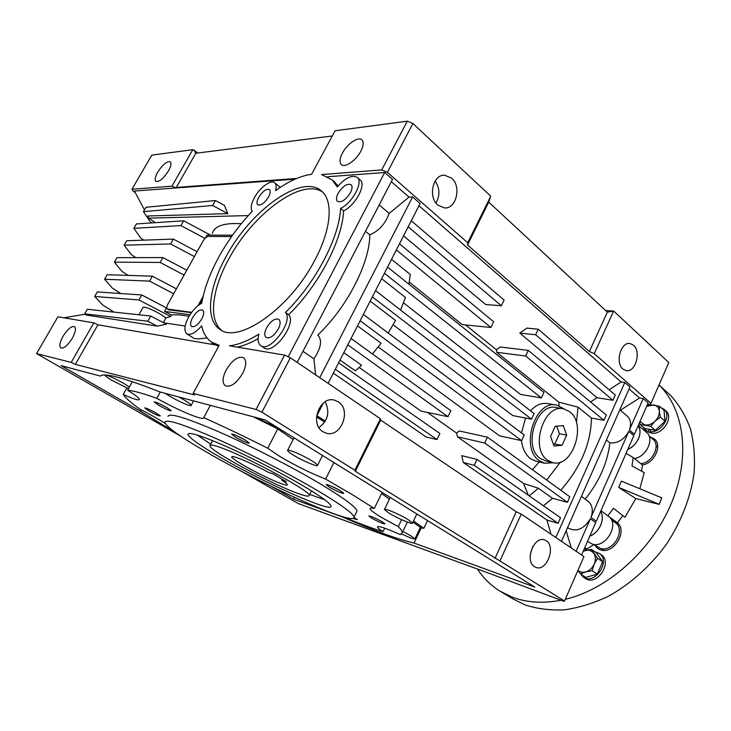 <?xml version="1.0" encoding="UTF-8"?>
<svg xmlns="http://www.w3.org/2000/svg" width="731" height="731" viewBox="0 0 731 731"><rect width="100%" height="100%" fill="white"/><g stroke="black" fill="none" stroke-linecap="round" stroke-linejoin="round"><path stroke-width="1.1" d="M217.664 446.577C241.203 453.713 311.671 491.524 309.149 495.435C309.158 496.742 305.796 496.203 299.052 493.827C273.495 485.119 209.258 450.661 209.888 445.727C209.806 444.594 212.401 444.877 217.664 446.577M236.405 457.451C233.271 456.418 231.727 456.235 231.773 456.893C231.188 459.516 267.857 479.198 281.956 483.895C285.547 485.146 287.329 485.411 287.31 484.699C287.182 483.959 285.291 482.405 281.663 480.029L286.314 481.628L273.12 473.916L268.505 472.354C255.293 465.318 244.593 460.347 236.405 457.451M282.102 479.161L281.663 480.029M302.945 485.713C321.019 496.459 330.385 503.248 331.042 506.09C332.815 513.464 264.677 483.081 220.972 457.716C200.34 445.809 189.32 438.043 187.913 434.415C188.47 431.564 201.263 435.585 226.308 446.477C250.404 457.158 281.536 473.103 302.945 485.713M324.783 499.785L309.661 494.421M356.445 512.239L357.002 511.106C356.335 507.323 344.402 498.414 321.201 484.397C293.149 467.612 251.427 446.157 219.199 431.984C185.811 417.629 168.751 412.458 168.02 416.478M209.532 453.814C181.781 437.869 166.878 427.397 164.813 422.39C165.425 418.58 182.412 423.925 215.782 438.426C248.01 452.717 289.805 474.172 317.967 490.848C341.258 504.765 353.283 513.537 354.032 517.146C355.787 526.713 266.861 486.956 209.532 453.814M148.758 410.859C155.612 414.614 159.459 416.295 160.29 415.902L156.288 413.143C150.23 409.78 146.355 408.026 144.692 407.88L148.758 410.859M152.011 410.822L153.766 411.736M158.554 405.202C166.101 409.378 170.314 411.197 171.191 410.648L166.915 407.624C160.317 403.932 156.069 402.023 154.195 401.904L158.554 405.202M159.842 403.905L166.421 407.341M235.537 437.202C243.688 441.716 248.293 443.662 249.344 443.023L245.488 440.217C238.407 436.243 233.774 434.187 231.572 434.068L235.537 437.202M236.652 435.667L245.177 440.035M329.315 487.084C334.944 490.519 344.767 494.649 343.506 493.041L340.399 490.757C333.272 486.773 328.502 484.68 326.099 484.498L329.315 487.084M331.271 486.097L339.184 490.053M371.549 518.069C379.142 522.217 383.62 524.118 384.981 523.771L382.34 521.87C375.652 518.16 371.147 516.177 368.826 515.922L371.549 518.069M374.82 517.977L379.736 520.408M352.991 518.407L357.331 519.695L354.042 517.475M165.179 423.423C158.654 419.21 150.248 414.477 139.968 409.223C131.068 402.827 125.485 397.902 123.228 394.457C133.609 399.071 139.009 400.725 139.429 399.428C139.21 398.103 135.281 395.032 127.642 390.226C133.152 390.619 142.874 393.324 156.809 398.349C179.04 410.785 204.488 421.367 203.73 417.657C223.942 426.685 245.278 436.882 267.729 448.24L280.275 456.729C295.571 465.711 310.684 473.176 325.615 479.116L352.525 494.777L374.299 508.493L382.13 492.429M381.582 493.553L389.468 499.09M374.299 508.493C371.366 507.771 369.941 507.826 370.023 508.639C370.416 510.128 374.235 513.061 381.491 517.438L398.285 526.631C400.853 529.189 402.224 531.135 402.388 532.488L400.341 534.635C385.685 528.102 378.046 525.543 377.415 526.95C377.571 527.755 379.444 529.317 383.026 531.647C373.751 528.86 362.274 524.684 348.586 519.101L345.672 517.521M267.729 448.24L277.743 428.896L293.158 439.523M178.949 396.997L183.91 399.82C188.552 402.626 190.965 404.471 191.166 405.349C191.604 407.149 178.337 401.41 169.099 395.836L165.124 393.324M293.533 455.203C289.723 452.864 287.722 451.292 287.539 450.479C286.817 448.368 302.515 454.993 311.781 460.749C315.481 463.034 317.409 464.56 317.565 465.336C318.159 467.411 302.744 460.877 293.533 455.203M388.965 513.107L384.405 509.525C383.62 507.561 399.756 514.386 408.108 519.595L412.503 523.067C413.152 524.986 397.271 518.242 388.965 513.107M420.38 527.398L412.96 522.098M402.854 531.51L411.032 535.896L414.934 538.857C414.139 539.423 409.771 537.815 401.831 534.023M128.537 388.6L112.4 380.613C107.649 377.808 105.154 375.999 104.908 375.177L105.026 375.003M105.894 375.04C110.089 376.246 116.302 379.188 124.544 383.876L129.451 386.973M360.84 151.198C356.034 160.665 344.52 168.331 341.194 164.438C339.294 162.191 339.696 158.408 342.41 153.099C347.179 143.751 358.674 135.993 362.055 139.996C363.892 142.216 363.49 145.953 360.84 151.198M168.404 171.017C163.36 178.739 159.184 182.183 155.877 181.343C154.552 179.853 155.173 176.783 157.741 172.114C162.757 164.429 166.933 161.012 170.25 161.853C171.557 163.324 170.944 166.376 168.404 171.017M633.558 345.26C641.462 351.702 635.376 372.801 626.202 370.672L622.922 369.064C614.917 362.841 620.884 341.532 630.04 343.533L633.558 345.26M451.639 178.136C461.645 186.46 456.354 208.956 444.612 207.96L437.924 205.173C427.854 197.187 432.816 174.499 444.466 175.193L451.639 178.136M435.987 203.054C440.117 195.524 439.852 188.178 435.164 181.014M226.171 369.977C222.407 377.616 222.078 382.88 225.194 385.749C230.63 387.549 236.46 383.428 242.674 373.386C246.365 365.792 246.703 360.593 243.688 357.77C238.215 355.896 232.376 359.963 226.171 369.977M260.912 345.726L263.864 347.709C272.891 355.778 297.106 323.641 288.69 314.723C318.908 285.154 342.455 239.914 343.57 210.866L340.564 208.417C339.376 237.465 315.737 282.787 285.483 312.448C293.862 321.348 269.593 353.566 260.611 345.525C258.052 343.433 257.467 339.632 258.865 334.104C247.964 340.929 238.151 344.822 229.433 345.79L284.578 355.111L256.069 409.451L193.139 393.433L219.136 345.343L211.405 341.989C206.434 338.435 203.181 333.044 201.646 325.807C195.488 332.916 190.535 335.566 186.77 333.765C183.783 330.86 184.386 325.322 188.58 317.144C192.427 310.465 196.813 305.841 201.719 303.264C204.251 288.581 210.044 272.983 219.117 256.471C228.273 239.996 239.329 224.92 252.296 211.241C250.367 208.527 251.08 203.995 254.415 197.644C259.788 187.511 271.174 179.196 274.801 182.933C276.3 184.367 276.546 186.944 275.541 190.663C288.544 181.233 300.56 175.778 311.58 174.307L335.118 130.767L407.295 121.172L412.896 123.493L490.656 196.127L488.756 202.121L467.529 244.949L589.378 351.51L607.351 312.119L613.729 311.095L668.81 362.539L650.974 403.348L594.257 353.649L613.592 311.141M186.953 333.875L193.742 338.27C195.716 339.12 200.13 338.983 206.992 337.841M338.133 193.331C336.242 197.078 336.004 199.755 337.402 201.345C341.331 202.898 345.681 200.02 350.441 192.692C352.296 188.973 352.543 186.323 351.172 184.742C347.225 183.161 342.876 186.021 338.133 193.331M266.696 327.634C264.375 332.34 264.174 335.62 266.084 337.475C269.867 338.837 273.915 336.068 278.228 329.178C280.512 324.5 280.722 321.238 278.849 319.401C275.048 318.012 271 320.754 266.696 327.634M192.545 317.674C190.325 322.024 190.005 324.966 191.586 326.501C194.583 327.442 197.982 324.911 201.756 318.917C203.949 314.586 204.278 311.662 202.725 310.136C199.7 309.186 196.31 311.698 192.545 317.674M258.673 197.425C256.819 200.998 256.499 203.465 257.723 204.808C260.857 205.877 264.467 203.245 268.569 196.913C270.406 193.359 270.726 190.919 269.52 189.576C266.376 188.507 262.758 191.12 258.673 197.425M322.572 192.034C301.519 177.405 252.451 214.393 228.904 258.801C212.218 288.8 208.152 319.465 221.484 330.238M226.007 256.718C208.819 287.521 204.972 318.954 219.382 328.959C237.273 344.968 289.951 308.921 314.979 259.87C331.234 229.479 333.4 201.409 322.005 191.485C302.707 172.489 250.559 210.29 226.007 256.718M627.792 449.437C632.644 447.189 636.226 443.571 638.538 438.6C640.584 433.574 640.466 429.28 638.181 425.707C643.179 432.222 637.359 445.618 627.792 449.437M606.401 440.071L609.882 442.867C617.668 443.553 623.963 439.733 628.779 431.4L633.85 435.603L596.332 521.267L590.977 517.42C593.38 510.503 592.475 505.167 588.263 501.402L587.779 501.046M189.046 316.313C181.462 314.887 175.604 314.458 171.483 315.015L170.652 316.514L165.928 317.939L162.574 315.591C154.451 310.236 142.865 305.558 142.91 307.614L138.89 314.759M546.176 540.757C556.273 546.651 546.624 571.934 535.942 567.393L534.58 566.717C524.346 561.079 533.895 535.585 544.531 539.953L546.176 540.757M532.652 546.825L530.231 554.71M338.215 401.785C351.876 409.908 340.929 438.262 326.017 433.108L323.02 431.756C309.231 424.035 319.776 395.489 334.597 400.177L338.215 401.785M325.194 401.767C330.083 412.028 328.009 420.636 318.963 427.589M72.332 338.225C67.764 345.425 63.944 348.669 60.856 347.965C59.056 346.192 59.778 342.3 63.012 336.306C67.563 329.142 71.391 325.916 74.489 326.629C76.252 328.374 75.54 332.24 72.332 338.225M589.835 536.106C594.678 534.05 598.296 530.441 600.69 525.287C602.828 520.061 602.801 515.456 600.626 511.462C605.414 518.8 599.365 532.707 589.835 536.106M567.576 527.599L568.426 528.193C576.64 532.186 583.959 529.052 590.374 518.782L576.11 551.256M581.574 554.966L595.738 522.628L590.374 518.782M553.449 462.741L544.531 463.235L539.377 460.758C519.604 448.149 535.284 398.971 556.912 405.157L564.222 408.967M556.127 405.02L547.958 403.603C541.781 402.534 535.969 404.919 530.514 410.776M525.626 418.05L521.431 432.871M521.486 440.61C522.491 448.807 525.507 454.837 530.523 458.693L536.298 461.307M231.581 236.552L208.326 236.433C206.526 236.716 204.726 238.315 202.944 241.239L168.02 303.904C166.695 306.453 166.476 308.153 167.344 309.021L191.677 312.329M198.019 305.631L203.09 296.402M191.431 312.658L168.733 309.789L167.399 309.049M202.268 300.203L200.102 304.151M316.505 416.853L324.701 422.152M325.35 421.093L316.633 415.555M176.418 288.836L152.377 276.19L149.59 281.115L104.588 279.242L112.245 288.014L120.816 293.542M173.667 293.761L149.59 281.115M152.377 276.19L107.183 274.728L104.588 279.242M186.807 270.196L162.885 257.568L160.126 262.447L114.42 262.146L121.83 271.265L128.117 275.404M184.075 275.084L160.126 262.447M162.885 257.568L116.997 257.668L114.42 262.146M197.096 251.72L173.311 239.101L170.579 243.944L124.169 245.187L131.342 254.635L135.783 257.623M194.4 256.572L170.579 243.944M173.311 239.101L126.728 240.746L124.169 245.187M205.027 238.416L180.932 225.587L183.645 220.789L136.386 223.942L133.846 228.355L140.781 238.132L143.696 240.143M180.932 225.587L133.846 228.355M210.546 235.126L183.645 220.789M232.54 235.19L207.028 235.117L205.393 238.05M166.842 307.148L166.43 307.888M170.652 316.514L138.963 299.948L141.768 294.977L166.476 307.906L164.539 311.388L190.033 314.705M200.897 303.685L201.984 301.702M171.483 315.015L164.539 311.388M141.768 294.977L97.296 291.925L94.683 296.475L102.587 304.9L114.045 312.11M138.963 299.948L94.683 296.475M316.907 415.628L323.285 403.119M360.145 320.726L521.614 440.638L524.228 434.972L363.371 314.421M521.614 440.638L499.593 435.868L378.238 346.978M372.445 353.95L381.098 343.25L357.514 325.862M408.921 284.195L410.292 274.518L391.551 259.331M384.424 273.266L541.351 397.938L543.919 392.373L387.576 267.089M541.351 397.938L520.545 394.429L403.539 302.826M400.597 310.054L405.431 297.453L381.646 278.694M372.344 296.868L531.528 419.183L534.123 413.572L375.542 290.627M531.528 419.183L512.806 415.592L393.177 324.802M388.188 333.025L395.544 320.48L370.178 301.108M560.75 490.227C580.679 467.52 590.922 443.461 591.452 418.059L578.038 407.149L576.457 422.81M560.458 462.056L546.697 480.057M578.038 407.149L558.722 402.123L496.714 352.315L525.635 356.006L603.989 420.307L606.346 415.016L528.266 350.396L525.635 356.006M532.451 469.75L539.222 461.992M559.096 405.778L558.722 402.123M147.836 321.229L84.695 313.837L87.336 309.259L150.75 316.03L147.836 321.229L157.266 326.145L85.838 314.97L84.695 313.837M585.184 499.136C599.319 481.455 607.552 462.696 609.882 442.867M628.779 431.4L590.977 517.42M215.38 200.541L224.481 205.429L227.807 213.626L212.611 205.484L215.38 200.541L145.962 207.284L143.45 211.652L150.147 221.758L151.792 222.918M212.611 205.484L143.45 211.652M528.266 350.396L500.287 346.997L496.404 349.756L465.565 324.92M496.714 352.315L496.404 349.756M396.366 249.911L490.894 327.497L493.663 321.75L399.491 243.807M490.894 327.497L462.184 324.573L409.314 282.102M408.181 226.811L501.356 305.75L485.64 304.535L403.558 235.848M501.356 305.75L504.098 300.057L411.27 220.771M538.226 329.215L526.859 328.1L519.805 333.117L535.622 334.771L612.925 400.268L615.264 395.023L538.226 329.215L535.622 334.771M302.954 351.3L313.919 358.848C321.028 348.13 322.38 340.253 317.985 335.209L317.775 335.054C347.225 307.057 369.648 263.215 369.831 234.843L365.473 231.288M369.831 234.843C378.859 230.996 385.31 223.841 389.194 213.379L379.197 204.936M347.801 344.849L447.993 416.679L450.863 410.703L351.063 338.48M335.328 369.237L436.992 439.55L439.898 433.51L338.627 362.795M477.014 459.424L461.736 455.641L463.299 462.522L474.245 465.309L558.055 523.277L560.531 517.74L477.014 459.424L474.245 465.309M333.327 373.157L426.164 436.992L436.992 439.55M340.016 360.072L355.376 370.836L361.589 365.262L343.808 352.662M359.213 367.474L421.01 411.087L447.993 416.679M427.407 412.412L456.61 433.099L459.205 430.952L487.467 437.193L484.726 443.023L567.411 502.307L569.86 496.815L487.467 437.193M456.61 433.099L457.46 436.809L484.726 443.023M543.38 505.77L552.563 498.323L538.436 488.281L523.497 483.419L528.394 495.298M538.436 488.281L529.18 495.856M552.563 498.323L567.411 502.307M457.46 436.809L523.497 483.419M591.452 418.059L603.989 420.307M519.805 333.117L597.017 397.737L612.925 400.268M463.299 462.522L546.952 520.033L558.055 523.277M561.472 541.351L629.948 386.982L624.813 382.487L555.798 537.513M211.387 344.155L216.193 345.078L211.387 344.155L212.246 342.556M165.928 317.939L163.342 322.599M241.294 223.713C224.115 222.717 214.457 225.952 212.328 233.408M85.061 314.193L63.972 317.821M75.348 364.394L97.927 324.811L93.806 322.864L57.913 316.797L36.55 353.585L71.199 362.402L75.348 364.394L194.437 394.914L193.139 393.433M157.266 326.145L166.43 324.208L150.75 316.03M227.807 213.626L147.699 216.001L148.841 218.149L248.275 215.581M148.841 218.149L155.255 222.681M295.05 179.15L134.422 191.038L144.455 209.907M296.695 178.437L175.943 187.474L295.507 178.949M634.426 434.296L648.169 402.909L643.207 398.569L629.354 430.084L634.426 434.296M643.207 398.569L639.497 398.002L620.372 410.283M629.354 430.084C631.438 424.272 630.816 419.676 627.49 416.286L626.896 415.784M639.497 398.002L629.089 388.929M590.575 401.959L597.017 397.737M609.142 389.787L621.094 381.957L418.954 205.749M389.194 213.379L409.031 197.096L391.323 181.663M343.57 210.866C355.229 205.621 366.441 184.842 360.31 180.027L359.853 179.643M237.328 347.124C243.743 345.736 250.678 342.921 258.125 338.672M297.179 362.393L392.52 179.36L384.68 172.516L288.206 356.792M384.68 172.516L327.716 176.728M338.17 185.893L333.181 180.74M315.609 374.875L313.919 358.848M328.118 383.346L420.106 203.492L412.622 196.941L319.721 377.662M412.622 196.941L409.031 197.096M551.028 534.279L546.952 520.033M624.813 382.487L621.094 381.957M571.313 548.012L566.15 530.807M271.292 486.353L293.688 499.209L342.355 516.945C374.062 530.715 397.956 539.414 414.02 543.06L534.845 587.084L265.198 419.959L159.952 391.944C123.731 377.699 103.875 372.417 100.385 376.09L61.084 365.628L140.416 411.188L141.156 409.835M140.416 411.188L175.175 432.341M293.688 499.209L294.611 497.382M414.02 543.06L421.166 528.02M256.069 409.451L261.917 412.211L354.882 470.216L355.33 471.321L564.533 601.019L563.93 601.339L487.303 572.638L298.321 503.586L240.28 470.636M180.767 436.224L36.55 353.585M93.806 322.864L71.199 362.402M564.533 601.019L583.968 556.583L521.249 514.121L516.26 511.773L380.705 420.115L380.412 418.753L354.882 470.216M380.412 418.753L290.371 357.788L284.578 355.111M261.917 412.211L290.371 357.788M380.705 420.115L355.33 471.321M516.26 511.773L494.997 558.374M521.249 514.121L500.022 560.778M212.493 342.702L215.983 344.941M216.193 345.078L218.642 346.266M97.927 324.811L211.588 344.283M185.181 326.017L163.771 322.819M488.756 202.121L607.351 312.119M589.378 351.51L594.257 353.649M490.684 196.356L467.694 242.719L467.529 244.949M192.81 149.681L171.949 186.177L131.955 189.274L151.783 155.136L192.81 149.681L194.126 150.248L195.798 153.254L332.294 135.975M171.949 186.177L175.732 187.849M176.29 187.447L195.798 153.254M131.955 189.274L133.133 191.138L135.299 192.692M647.629 404.142L650.014 404.526L650.974 403.348M467.694 242.719L387.366 172.315L381.719 169.93L321.567 174.581L332.322 180.027L337.265 186.972C345.589 177.633 352.287 174.481 357.368 177.514C363.471 182.311 352.223 203.127 340.564 208.417M288.69 314.723L285.483 312.448M194.126 150.248L197.699 153.017M412.896 123.493L387.366 172.315M407.295 121.172L381.719 169.93M605.606 310.492L613.729 311.095M256.764 417.712L280.485 429.435M427.534 520.573L423.87 528.303L420.151 527.873M413.499 520.975L423.87 528.303M277.743 428.896L253.291 416.789M172.306 430.203L170.826 429.051M123.228 394.457L126.856 387.933M132.393 381.673L127.642 390.226M156.809 398.349L160.272 392.026M203.73 417.657L210.318 405.349M401.63 519.668L398.285 526.631M384.707 528.175L383.026 531.647M210.702 444.192L197.288 435.046M333.912 462.549L325.615 479.116M563.071 408.748L556.51 407.596C536.682 401.895 522.281 446.943 540.383 458.538L545.737 460.969M547.583 460.201L552.362 462.513C572.355 468.873 587.349 424.263 569.641 411.672L563.784 408.876C543.937 403.156 529.463 448.542 547.583 460.201M554.034 446.02L562.075 445.298L566.671 435.146L563.29 425.643L555.24 426.246L550.571 436.48L554.034 446.02M553.257 443.9L562.075 445.298M554.847 443.754L559.416 433.693L556.711 426.136M559.416 433.693L566.671 435.146M650.791 429.545L650.005 431.738L651.796 433.264C662.688 434.908 673.799 417.547 666.042 411.041L665.512 410.566M645.418 430.002L650.069 432.944L650.471 432.14M650.005 431.738C660.897 433.382 672.027 415.994 664.278 409.479L660.897 407.542M643.024 426.913L644.925 429.581L650.069 432.944M649.366 429.289L648.269 431.427M659.371 406.198L664.031 410.31L665.009 421.22L660.321 417.136L659.316 411.188L659.371 406.198L648.872 404.545L646.853 405.915M665.009 421.22L655.341 430.367L650.617 426.337L654.93 421.284L660.321 417.136M655.341 430.367L644.879 428.476L640.146 424.473L650.617 426.337M639.698 422.253L640.146 424.473M646.661 406.354L653.569 404.901C656.95 405.568 658.869 407.66 659.316 411.188C659.49 414.815 658.028 418.178 654.93 421.284C651.668 424.199 648.306 425.424 644.815 424.939L640.018 421.522M501.521 592.064L513.08 598.963L525.077 604.902C537.221 608.859 550.37 610.504 564.524 609.828C579.034 607.735 593.682 603.203 608.466 596.222C630.369 584.087 650.489 566.114 666.389 544.275C681.274 521.779 690.822 497.016 694.103 472.92C695.154 457.122 693.92 442.365 690.393 428.668C685.66 415.829 679.081 404.773 670.674 395.48L665.749 391.039M659.015 384.945L659.225 385.146C684.362 409.689 690.877 457.268 671.095 503.961C651.394 550.626 607.379 589.451 565.282 599.31M560.988 600.252C542.831 603.687 526.466 602.609 511.892 597.017L499.94 591.114C490.766 585.394 483.255 578.029 477.416 569.01M656.1 446.796L657.717 446.522M649.996 436.782L654.519 439.084C662.542 445.535 654.327 463.29 642.439 464.989L633.229 457.551L626.065 453.384M618.426 523.871L611.107 519.229M622.858 515.602L617.403 522.793L609.124 516.735C619.751 525.214 605.03 548.844 592.092 544.01L587.505 541.424M617.403 522.793C628.048 531.282 613.455 554.728 600.517 549.858L597.492 548.351L594.495 544.86M593.81 544.376L600.334 548.36C612.752 552.983 626.248 530.048 615.456 522.738L614.999 522.409M640.776 463.646C652.162 463.043 660.961 445.672 653.121 439.404L652.573 438.947M659.042 504.253L618.7 487.422L621.441 481.135L661.765 497.857L659.198 504.372L661.765 497.857M601.686 511.225L607.845 515.794L613.51 508.31L624.923 517.274L635.787 498.579L659.198 504.372M635.787 498.579L618.7 487.422M646.094 431.975L646.688 432.478C654.693 438.911 646.378 456.784 634.471 458.556M639.397 426.328L638.602 424.757M586.5 550.196L584.407 548.488M639.826 488.765L644.221 472.619L631.968 465.903L633.229 457.551M601.458 548.625L603.87 550.333M593.983 544.504L586.829 549.036L587.276 550.014M642.439 464.989L641.599 471.221M609.124 516.735L607.845 515.794M586.829 549.036L584.791 547.629M583.548 577.207L585.193 578.285C596.459 586.975 613.154 562.514 601.247 554.783L600.873 554.527M580.359 573.753L583.228 576.997C594.486 585.686 611.217 561.17 599.31 553.449L594.86 551.768M591.288 549.31L596.405 552.837L602.655 561.764L597.291 574.164L585.723 577.389L580.524 573.972L585.705 571.944L592.119 570.701L594.23 564.067L597.519 558.256L591.288 549.31L583.228 551.183M597.291 574.164L592.119 570.701M577.892 570.463L580.524 573.972M602.655 561.764L597.519 558.256M583.174 551.32L584.964 550.607C588.702 549.63 591.653 550.553 593.8 553.358C595.728 556.392 595.875 559.955 594.23 564.067C592.338 568.106 589.497 570.728 585.705 571.944C582.634 572.738 580.048 572.19 577.965 570.299M168.733 309.789L167.819 309.195M309.149 495.435L311.452 490.848M210.162 445.206L212.584 440.638M370.023 508.639L370.261 508.164M294.026 437.823L287.667 450.232M390.253 497.464L384.497 509.324M219.382 328.959L220.378 329.617M544.531 463.235L535.677 461.16M332.322 180.027L335.237 182.458M357.368 177.514L360.31 180.027M407.377 522.071L402.388 532.488M588.263 501.402L581.419 496.386M333.921 400.031L334.597 400.177M627.49 416.286L619.824 409.817M274.801 182.933L280.329 187.337M443.415 175.257L444.466 175.193M420.453 527.234L414.934 538.857M416.853 513.957L412.503 523.067M322.535 455.495L317.565 465.336M193.569 400.89L191.166 405.349M357.002 511.106L354.032 517.146M188.306 433.666L187.913 434.415M545.162 460.841L552.362 462.513M666.042 411.041L664.278 409.479M670.674 395.48L659.225 385.146M611.399 519.778L615.456 522.738M649.073 435.996L653.121 439.404M646.688 432.478L638.309 425.415M604.446 513.244L600.964 510.695M601.247 554.783L599.31 553.449"/></g></svg>
